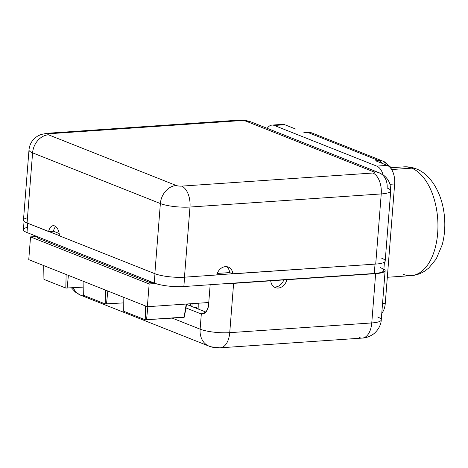 <?xml version="1.0" encoding="UTF-8"?>
<svg xmlns="http://www.w3.org/2000/svg" width="468" height="468" viewBox="0 0 468 468"><rect width="100%" height="100%" fill="white"/><g stroke="black" fill="none" stroke-linecap="round" stroke-linejoin="round"><path stroke-width="0.7" d="M379.062 172.721L384.012 175.564C386.937 177.887 388.972 180.935 390.107 184.696L390.721 190.909L385.199 261.056A21.417 4.575 -175.5 0 1 375.716 264.081L232.883 273.868L229.648 272.587A9.927 7.974 111.6 0 0 226.617 266.672A9.927 7.974 -68.4 0 1 229.648 272.587L217.228 273.435L229.648 272.587L232.614 273.762L216.772 274.845L375.716 264.081L381.233 193.933L189.985 207.037L184.462 277.185L216.742 274.973A9.927 7.974 -68.4 0 1 225.424 266.649A9.927 7.974 -68.4 0 1 232.883 273.868A9.927 7.974 111.6 0 0 228.326 267.093A9.927 7.974 111.6 0 0 216.742 274.973L184.462 277.185A21.417 4.575 -175.5 0 1 154.849 273.698A21.417 4.575 4.5 0 0 184.462 277.185L189.985 207.037A17.521 9.746 -93.9 0 0 181.625 186.124L372.873 173.02A3.896 0.831 4.5 0 0 373.944 171.943L246.162 121.241A3.896 0.831 4.5 0 0 240.78 120.609L49.526 133.713A3.896 0.831 4.5 0 0 48.456 134.79L176.237 185.492A3.896 0.831 4.5 0 0 181.625 186.124L372.873 173.02A3.896 0.831 4.5 0 0 373.944 171.943L246.162 121.241A3.896 0.831 4.5 0 0 240.78 120.609L49.526 133.713A17.521 9.746 -93.9 0 0 46.987 133.292A17.521 9.746 86.1 0 1 49.526 133.713A3.896 0.831 4.5 0 0 48.456 134.79L176.237 185.492A3.896 0.831 4.5 0 0 181.625 186.124A17.521 9.746 86.1 0 1 189.985 207.037A21.417 4.575 -175.5 0 1 160.372 203.545L32.59 152.849L27.068 222.996L48.637 231.555A9.927 5.522 86.1 0 1 54.639 225.921A9.927 5.522 86.1 0 1 59.418 235.831L154.849 273.698L160.372 203.545A21.417 4.575 4.5 0 0 189.985 207.037L381.233 193.933A21.417 4.575 4.5 0 0 390.721 190.909A21.417 4.575 4.5 0 0 387.124 188.013A17.521 14.069 111.6 0 0 379.062 172.721A17.521 14.069 111.6 0 0 373.944 171.943A17.521 14.069 -68.4 0 1 379.062 172.721L251.281 122.019A17.521 14.069 111.6 0 0 246.162 121.241A17.521 14.069 -68.4 0 1 251.281 122.019C246.513 120.399 242.167 119.785 238.235 120.188A17.521 9.746 86.1 0 1 240.78 120.609A17.521 9.746 -93.9 0 0 238.235 120.188L46.987 133.292L40.88 134.532L37.598 136.094L35.164 137.849C31.526 141.032 29.466 145.068 28.993 149.947L28.993 149.947A21.417 4.575 4.5 0 0 32.59 152.849L27.068 222.996A21.417 4.575 -175.5 0 1 23.47 220.1L28.993 149.947A21.417 4.575 -175.5 0 0 32.59 152.849A17.521 14.069 -68.4 0 1 48.456 134.79A17.521 14.069 111.6 0 0 32.59 152.849L160.372 203.545A17.521 14.069 -68.4 0 1 176.237 185.492A17.521 14.069 111.6 0 0 160.372 203.545L154.849 273.698L59.418 235.831A9.927 5.522 -93.9 0 0 53.2 225.687A9.927 5.522 -93.9 0 0 48.637 231.555L53.475 231.221L59.184 233.485L53.475 231.221A9.927 5.522 86.1 0 1 55.686 226.524A9.927 5.522 -93.9 0 0 53.475 231.221L49.041 231.525L59.413 235.638L27.068 222.996A21.417 4.575 4.5 0 1 27.477 217.801M24.061 221.288L23.4 229.659A21.417 4.575 -175.5 0 0 26.998 232.555L27.729 223.259L26.998 232.555L154.235 283.041A21.417 4.575 -175.5 0 0 183.854 286.533L184.585 277.179L183.854 286.533L227.781 283.52L183.854 286.533A21.417 4.575 -175.5 0 1 154.235 283.041L26.998 232.555A21.417 4.575 -175.5 0 1 27.401 227.36M384.433 262.139L383.783 270.457A21.417 4.575 -175.5 0 1 374.295 273.482L270.738 280.829A9.927 7.974 111.6 0 0 275.295 287.609A9.927 7.974 111.6 0 0 286.872 279.724L375.64 273.64A21.417 4.575 4.5 0 0 385.129 270.615A21.417 4.575 4.5 0 0 383.9 268.913A21.417 4.575 -175.5 0 1 375.64 273.64L371.762 322.938A19.469 10.828 86.1 0 1 362.308 338.077A19.469 10.828 -93.9 0 0 371.762 322.938A21.417 4.575 4.5 0 0 381.25 319.907A21.417 4.575 -175.5 0 1 371.762 322.938L229.735 332.666A19.469 10.828 86.1 0 1 220.282 347.812A19.469 10.828 -93.9 0 0 229.735 332.666A21.417 4.575 -175.5 0 1 200.123 329.174L172.388 318.17L200.123 329.174A21.417 4.575 4.5 0 0 229.735 332.666L233.614 283.374L229.735 332.666L371.762 322.938L375.64 273.64L286.872 279.724A9.927 7.974 -68.4 0 1 278.191 288.048A9.927 7.974 -68.4 0 1 270.738 280.829L233.614 283.374A21.417 4.575 4.5 0 1 227.781 283.52L270.194 280.613L233.614 283.374A21.417 4.575 -175.5 0 1 227.781 283.52L374.295 273.482L375.032 264.127L374.295 273.482A21.417 4.575 4.5 0 0 380.186 267.561M154.235 283.041L154.966 273.745L154.235 283.041M381.607 258.161A21.417 4.575 4.5 0 1 375.716 264.081L381.233 193.933A17.521 9.746 -93.9 0 0 372.873 173.02A17.521 9.746 86.1 0 1 381.233 193.933A21.417 4.575 -175.5 0 0 390.721 190.909M280.344 125.044A15.573 8.664 86.1 0 1 284.79 124.74L274.301 125.459L376.74 166.105A15.573 8.664 -93.9 0 1 383.169 174.933A15.573 8.664 -93.9 0 0 376.74 166.105L274.301 125.459A15.573 8.664 -93.9 0 0 267.21 128.337A15.573 8.664 -93.9 0 1 272.043 125.091L282.532 124.371A15.573 8.664 86.1 0 1 284.79 124.74L295.852 129.127L284.79 124.74L274.301 125.459A15.573 8.664 -93.9 0 0 272.043 125.091M403.287 274.336A54.51 30.321 -93.9 0 0 411.196 275.634C415.982 275.313 420.545 273.762 424.885 270.984L428.805 267.983L436.176 259.044L442.19 244.822C444.43 236.545 445.238 227.776 444.6 218.515C442.839 192.892 430.11 173.909 416.198 168.86C412.068 167.246 407.92 166.579 403.744 166.871A54.51 30.321 86.1 0 1 411.647 168.17L391.792 169.527L411.647 168.17A54.51 30.321 86.1 0 1 437.949 226.249A54.51 30.321 86.1 0 1 411.196 275.634A54.51 30.321 -93.9 0 0 437.949 226.249A54.51 30.321 -93.9 0 0 411.647 168.17A15.573 12.507 -68.4 0 1 416.198 168.86A15.573 12.507 111.6 0 0 416.198 168.86A15.573 12.507 111.6 0 0 411.647 168.17A54.51 30.321 -93.9 0 0 403.744 166.871L390.879 167.755M388.721 166.216A15.573 12.507 111.6 0 0 383.263 161.273A15.573 12.507 111.6 0 0 378.711 160.582A15.573 8.664 86.1 0 1 382.198 163.391A15.573 8.664 -93.9 0 0 378.711 160.582L375.652 160.793L378.711 160.582A15.573 12.507 -68.4 0 1 383.263 161.273L312.092 133.035L305.282 131.97A15.573 8.664 86.1 0 1 307.54 132.345L304.481 132.555L307.54 132.345A15.573 12.507 -68.4 0 1 312.092 133.035A15.573 12.507 111.6 0 0 307.54 132.345A15.573 8.664 -93.9 0 0 305.282 131.97L303.352 132.105M378.711 160.582L307.54 132.345L378.711 160.582M376.173 160.998L387.229 165.385A15.573 8.664 86.1 0 1 394.664 183.977L385.263 303.422A15.573 8.664 86.1 0 1 381.771 313.291A15.573 8.664 86.1 0 0 385.263 303.422L394.664 183.977L389.99 184.298L394.664 183.977A15.573 8.664 86.1 0 0 387.229 165.385L376.173 160.998M376.74 166.105L387.229 165.385L376.74 166.105M382.531 303.609L385.263 303.422L382.531 303.609M220.282 347.812A19.469 10.828 -93.9 0 1 217.462 347.35A1.948 0.415 -175.5 0 1 214.765 347.028A19.469 15.631 111.6 0 1 209.079 346.168A19.469 15.631 -68.4 0 1 200.123 329.174L201.316 313.964A9.734 5.417 86.1 0 1 200.778 313.794L185.948 307.915L200.778 313.794A9.734 5.417 -93.9 0 0 201.316 313.964C204.885 314.122 207.266 311.583 208.465 306.347L210.167 284.731L208.465 306.347L206.253 311.711L202.194 314.028L201.316 313.964L200.123 329.174A19.469 15.631 111.6 0 0 209.079 346.168C212.905 347.589 216.643 348.139 220.282 347.812L362.308 338.077C365.613 338.042 369.24 336.761 373.189 334.246C379.501 329.39 381.174 323.09 381.25 319.907A21.417 4.575 4.5 0 0 377.653 317.011M71.54 287.919L75.284 292.02L80.759 295.249A19.469 15.631 -68.4 0 1 73.306 287.797A19.469 15.631 111.6 0 0 80.759 295.249A19.469 15.631 111.6 0 0 85.626 296.145M359.488 337.615A19.469 10.828 -93.9 0 0 362.308 338.077M205.92 312.08L186.562 304.399L205.92 312.08M203.843 313.583L200.778 313.794L203.843 313.583M274.008 286.919A9.927 7.974 111.6 0 0 283.877 279.677A9.927 7.974 -68.4 0 1 274.008 286.919M83.193 287.118L65.807 288.066L43.939 279.39L43.717 265.584L43.939 279.39L65.807 288.066L66.146 274.482L65.807 288.066L83.193 287.118M123.213 302.919L105.189 303.907L83.322 295.232L83.093 281.209L83.322 295.232L105.189 303.907L105.534 290.113L105.189 303.907L123.213 302.919M184.345 317.105L145.209 319.79L123.347 311.115L123.119 297.086L123.347 311.115L145.209 319.79L145.56 305.99L145.209 319.79L184.088 317.368L186.627 304.019L184.345 317.105M147.367 306.71L208.769 302.503L147.367 306.71L149.157 283.959L147.367 306.71L28.753 259.646L147.367 306.71M155.557 283.52L149.157 283.959L30.543 236.896L36.849 236.463L30.543 236.896L28.753 259.646L30.543 236.896L149.157 283.959L155.557 283.52M37.721 237.563A1.948 0.415 4.5 0 0 37.68 238.036L149.286 282.321A1.948 0.415 4.5 0 0 151.977 282.637L153.036 282.567L151.977 282.637A1.948 0.415 -175.5 0 1 149.286 282.321L149.38 281.116L149.286 282.321L37.68 238.036A1.948 0.415 -175.5 0 1 37.352 237.773L37.44 236.697M196.689 307.031L196.583 308.377L196.689 307.031M195.267 307.856L195.326 307.125L195.267 307.856M198.847 306.885L193.711 307.236L198.847 306.885M152.018 282.163L151.977 282.637L152.018 282.163M37.773 236.831L37.68 238.036L37.773 236.831M68.398 275.377L67.117 288.224L68.398 275.377M107.804 291.008L106.499 304.065L107.804 291.008M186.246 304.048L184.088 317.368L186.246 304.048M147.847 306.68L146.525 319.942L147.847 306.68M198.783 303.188L198.888 309.29L198.783 303.188M192.137 303.644L191.851 306.499L192.137 303.644M190.488 305.955L190.54 303.755L190.488 305.955M411.196 275.634L387.323 277.272M383.263 161.273L390.113 166.59L392.172 170.475M381.25 319.907L385.129 270.615M80.759 295.249L209.079 346.168"/></g></svg>
